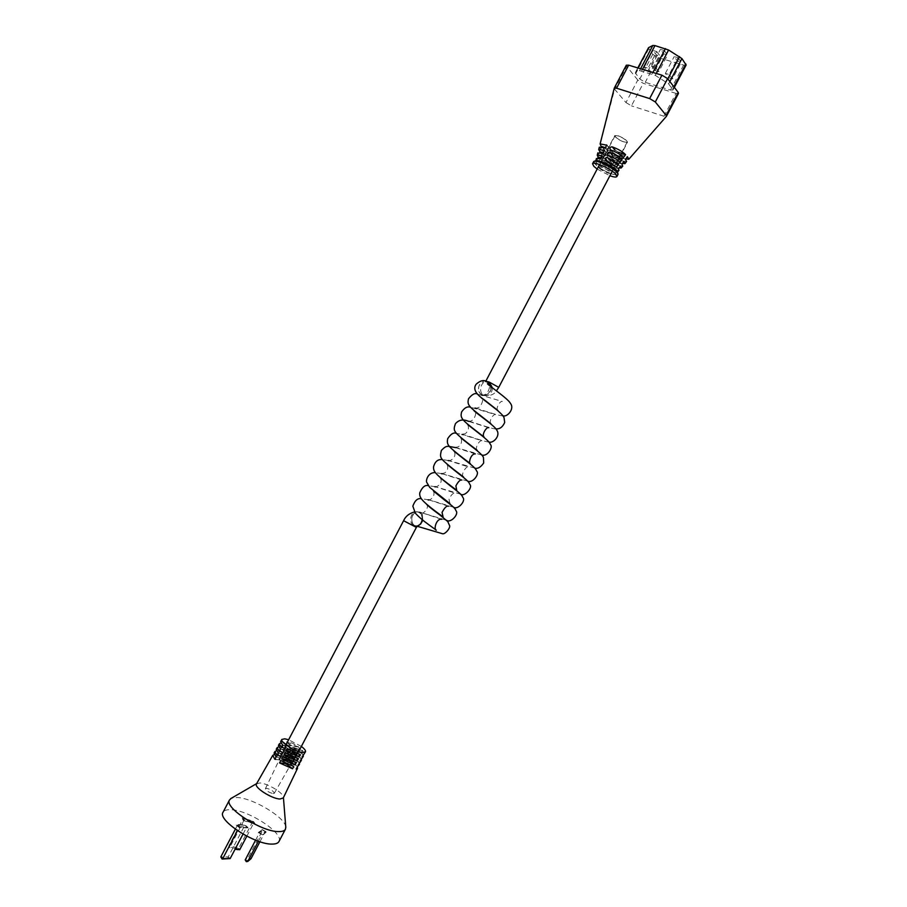 <?xml version="1.0" encoding="UTF-8"?>
<svg xmlns="http://www.w3.org/2000/svg" width="907" height="907" viewBox="0 0 907 907"><rect width="100%" height="100%" fill="white"/><g stroke="black" fill="none" stroke-linecap="round" stroke-linejoin="round"><path stroke-width="0.68" stroke-dasharray="4.54 3.4" d="M617.384 171.945L617.304 172.364C614.402 174.768 595.026 164.337 595.774 161.072L595.956 160.732M593.677 161.593L597.668 166.582L602.395 169.62C609.005 173.146 613.96 174.915 617.248 174.915L618.041 174.359M593.609 162.387L597.668 166.582M615.297 164.314L613.756 167.614L612.871 167.874L615.297 164.314L620.445 166.128M617.928 159.315L616.375 162.625L615.49 162.886L617.928 159.315L623.925 161.401M608.767 153.668L610.298 150.766L614.595 153.555C615.184 155.437 614.458 156.231 612.418 155.936L608.767 153.668L602.52 151.503L603.563 148.442C606.556 151.492 610.978 154.065 616.828 156.151L617.35 156.526C617.758 158.147 617.032 158.929 615.161 158.872C609.617 156.82 605.411 154.36 602.52 151.503M606.159 158.646L607.679 155.743L611.976 158.521C612.576 160.403 611.851 161.197 609.81 160.902L600.74 156.752L601.772 153.691C604.584 156.423 608.654 158.793 613.971 160.822L614.504 161.208C614.923 162.852 614.186 163.623 612.293 163.543L600.74 156.752M607.202 165.879L603.54 163.623L605.071 160.72L609.368 163.475C609.969 165.369 609.255 166.174 607.202 165.879L609.425 168.214L598.96 162.002L599.992 158.94L611.635 165.89C612.089 167.557 611.352 168.328 609.425 168.214M620.547 154.315L619.005 157.625L618.109 157.897L620.547 154.315L627.395 156.673M599.289 168.237C604.062 171.922 607.883 173.622 610.74 173.339L610.162 172.115C605.377 168.419 601.556 166.718 598.677 166.99L599.289 168.237M615.638 137.093C620.354 140.88 624.197 142.558 627.145 142.116L626.601 140.8C621.885 136.991 618.041 135.313 615.071 135.755L615.638 137.093M678.493 93.387L675.998 93.387L663.992 116.243L666.384 116.391M626.567 161.797L620.388 160.55L622.508 158.113L625.728 158.952M622.758 166.151L617.531 165.244L619.651 162.806L622.406 163.475M618.937 170.505L614.674 169.949L616.771 167.489L619.073 167.988M596.409 158.668L597.078 160.051L597.713 158.192M597.26 155.414L597.872 153.079L598.869 154.78L599.584 152.671M599.289 147.195L600.661 149.519L601.454 147.161M675.998 93.387L643.256 83.331L637.78 80.043L625.966 102.559L614.629 89.203L600.196 144.236M625.966 102.559L631.442 105.836L643.256 83.331M663.992 116.243L631.442 105.836M614.22 88.262L614.629 89.203L626.658 66.279L626.306 65.202M612.452 155.074L616.091 157.33L614.549 160.256L610.264 157.489C609.651 155.573 610.388 154.768 612.452 155.074M609.821 160.097L613.449 162.353L611.919 165.278L607.633 162.512C607.01 160.596 607.747 159.791 609.821 160.097M601.681 161.673L603.212 158.351L604.096 158.09L601.681 161.673L597.078 160.051M615.093 150.052L618.721 152.319L617.179 155.244L612.894 152.455C612.293 150.551 613.03 149.746 615.093 150.052M605.184 156.004L604.311 156.265L605.842 153.351L607.066 153.272L605.184 156.004L602.645 153.294M607.815 150.993L606.93 151.276L608.461 148.351L609.708 148.26L607.815 150.993L605.014 147.988M602.395 169.62C609.209 173.35 614.152 175.119 617.248 174.915M618.041 173.827L614.062 169.632M609.266 166.525C602.497 162.931 597.509 161.163 594.3 161.242M637.78 80.043L626.658 66.279M639.605 70.644L655.285 75.372L668.64 83.852L672.971 90.054L670.511 90.054L645.24 82.322L639.798 79.034L635.263 72.787L639.605 70.644L640.591 68.762M686.134 64.998L683.64 65.077L658.187 57.64L652.757 54.329L648.335 47.867M656.736 51.563L660.092 56.007L656.351 54.919L652.972 50.486L656.736 51.563L647.995 68.206L651.407 72.56L660.092 56.007M678.005 57.731L681.282 62.186L677.461 61.075L674.173 56.619L678.005 57.731L669.173 74.533L672.495 78.898L681.282 62.186M664.219 50.475L667.563 54.976L663.777 53.876L660.409 49.375L664.219 50.475L655.387 67.288L658.788 71.687L667.563 54.976M658.788 71.687L655.013 70.565L651.6 66.166L655.387 67.288M651.6 66.166L660.409 49.375M655.013 70.565L663.777 53.876M672.495 78.898L668.697 77.753L665.364 73.399L669.173 74.533M665.364 73.399L674.173 56.619M668.697 77.753L677.461 61.075M651.407 72.56L647.677 71.438L644.265 67.084L647.995 68.206M644.265 67.084L652.972 50.486M647.677 71.438L656.351 54.919M597.169 169.065L609.901 175.731M603.2 158.759L601.59 158.192M617.179 155.244L623.551 157.455M611.919 165.278L616.579 166.922M605.831 153.771L603.767 153.045M598.869 154.78L604.3 156.673M614.549 160.256L620.071 162.194M608.45 148.771L605.887 147.898M600.661 149.519L606.919 151.684M613.767 167.228L618.415 168.872M616.397 162.228L621.896 164.156M610.298 150.766L603.563 148.442M607.679 155.743L601.772 153.691M605.071 160.72L599.992 158.94M598.96 162.002L603.54 163.623M619.016 157.228L625.377 159.439M285.762 827.003C285.388 817.513 252.781 797.877 237.033 797.525L231.342 798.273M278.993 841.469C284.254 833.318 248.201 809.815 230.639 809.724C226.682 809.566 224.165 810.382 223.099 812.162M256.5 783.875L259.878 782.968C267.486 783.24 283.8 793.149 283.403 797.287L283.29 797.945M293.959 757.787L292.734 760.962L293.766 757.64L298.584 758.263L300.591 761.971M289.163 747.232L290.285 744.896L293.743 746.461C294.854 747.765 294.594 748.581 292.972 748.91L289.163 747.232L284.31 743.525L285.569 741.302L297.904 746.926L297.179 749.375L284.31 743.525M286.034 760.383L283.381 759.193L284.503 756.869L287.292 758.116C288.426 759.397 288.188 760.225 286.555 760.565L290.932 760.871L277.871 754.941L279.129 752.719L292.077 758.592L290.932 760.871M290.342 752.595L287.236 751.2L288.369 748.865L291.601 750.327C292.723 751.62 292.473 752.436 290.841 752.776L294.832 753.071L282.179 747.323L283.426 745.089L295.965 750.803L294.832 753.071M291.805 761.665L290.58 764.76L291.623 761.517L296.646 762.141L298.686 765.939M298.29 749.987L297.099 753.286L298.097 749.84L302.496 750.44L304.435 753.989M296.135 753.864L294.934 757.096L295.943 753.717L300.557 754.329L302.53 757.957M285.297 755.225L286.419 752.889L289.435 754.25C290.557 755.542 290.308 756.359 288.687 756.699L285.297 755.225L280.014 751.155L281.261 748.933L294.004 754.726L293.29 757.164L280.014 751.155M298.278 749.114L299.707 748.785C298.482 746.042 294.945 743.819 289.095 742.13L287.621 742.482C288.914 745.237 292.462 747.447 298.278 749.114M273.211 793.602L274.311 793.274C273.506 791.085 270.921 789.419 266.545 788.285L265.422 788.637C266.284 790.847 268.88 792.503 273.211 793.602M299.242 762.764L297.451 760.542L298.584 758.263M291.85 762.526L297.303 766.732L295.512 764.42L296.646 762.141M303.097 754.862L301.351 752.719L302.496 750.44M301.181 758.785L299.412 756.608L300.557 754.329M301.351 746.427L288.63 739.761M247.747 827.876L239.301 827.649L236.092 824.962L244.55 825.211L247.974 827.467L239.527 827.229L236.308 824.542L244.765 824.803L247.974 827.467M258.246 832.83L261.919 829.882L266.057 832.309L262.429 835.279L258.461 832.411L262.134 829.474L266.273 831.9L262.645 834.871L258.461 832.411M254.708 823.93L243.484 820.586L241.874 818.261L253.076 821.595L254.708 823.93L243.7 820.177L242.09 817.853L253.291 821.186L254.924 823.522M280.796 742.98L281.975 740.883L280.66 741.507M278.608 746.846L279.832 744.681L278.483 745.327M281.692 754.862L282.825 752.515L281.998 756.019L281.692 754.862L276.397 750.769L277.655 748.536L276.272 749.205M274.186 754.579L275.513 752.345L274.084 753.025M294.798 750.667L293.528 752.912L290.467 751.552C289.265 750.259 289.469 749.431 291.102 749.069L294.798 750.667L299.605 754.329M290.433 758.365L289.152 760.61L286.544 759.465C285.32 758.184 285.524 757.356 287.156 756.971L290.433 758.365L295.671 762.402M283.766 751.903L284.787 748.479L283.97 752.05L279.968 751.495M288.256 762.186L286.975 764.431L284.605 763.388C283.358 762.118 283.562 761.279 285.206 760.894L288.256 762.186L293.721 766.404M285.705 747.98L286.714 744.488L285.909 748.128L282.111 747.583M292.632 754.488L291.351 756.733L288.517 755.486C287.304 754.193 287.508 753.366 289.14 752.991L292.632 754.488L297.655 758.343M279.855 759.783L280.898 756.506L280.059 759.93L275.649 759.374M286.714 744.488L281.975 740.883M280.989 743.321L285.58 746.835M284.787 748.479L279.832 744.681M278.698 747.017L283.653 750.815M282.825 752.515L277.655 748.536M280.898 756.506L275.513 752.345M274.254 754.579L279.775 758.842M292.734 760.962L298.108 765.089M299.253 762.742L294.015 758.728M290.285 744.896L285.569 741.302M284.503 756.869L279.129 752.719M277.871 754.941L283.381 759.193M288.369 748.865L283.426 745.089M282.179 747.323L287.236 751.2M290.58 764.76L296.158 769.079M297.099 753.286L302.02 757.05M303.165 754.703L298.369 751.053M294.934 757.096L300.081 761.041M301.226 758.694L296.204 754.862M286.419 752.889L281.261 748.933M239.493 826.731L237.509 825.075L244.799 825.291L246.772 826.935L239.493 826.731L237.441 830.631M244.164 819.962L243.178 818.533L252.826 821.413L253.835 822.842L244.164 819.962L229.993 846.979L235.446 848.521M262.679 830.143L265.229 831.64L262.089 834.191L259.515 832.683L262.679 830.143L248.484 857.172L248.801 859.53L246.319 861.65M221.966 858.952L227.714 859.042M227.589 858.929L228.213 856.9L220.809 856.911M230.163 858.578L228.213 856.9L244.799 825.291M235.355 829.179L237.509 825.075M243.019 834.1L246.772 826.935M235.06 849.258L237.453 849.938M239.72 849.734L238.734 848.249L237.396 849.836M252.826 821.413L238.734 848.249L229.029 845.494L230.004 847.739M230.061 847.841L229.029 845.494L243.178 818.533M246.829 836.186L253.835 822.842M246.148 861.548L248.631 859.439M248.801 859.53L251.024 858.68L248.484 857.172L245.196 859.938M255.593 840.154L259.515 832.683M258.416 841.197L262.089 834.191M259.935 841.719L265.229 831.64M414.771 525.561L417.163 526.241L414.862 525.482C408.921 522.307 412.549 509.915 418.989 512.172L422.481 515.267L418.524 511.979C412.209 510.403 408.876 522.511 414.771 525.561M417.708 526.219L416.211 526.071M618.302 135.812C623.971 138.147 627.032 140.302 627.474 142.286L623.891 142.048C618.245 139.723 615.207 137.569 614.753 135.585L618.302 135.812M490.46 386.393C490.676 389.137 490.982 389.398 491.379 387.198L491.39 387.108M482.785 395.146C485.29 395.679 487.41 394.738 489.145 392.334C490.041 391.053 490.324 390.94 489.973 392.005L491.39 388.684L491.469 385.815M489.145 392.334C487.433 394.851 485.313 395.849 482.773 395.327L482.139 395.112M481.742 394.93C478.318 392.436 477.592 388.956 479.576 384.466C479.361 386.79 483.25 379.511 485.358 381.167M289.39 762.231L291.521 765.157C289.548 766.064 286 764.816 280.887 761.415L278.778 758.524C280.762 757.617 284.299 758.853 289.39 762.231M422.787 520.153L422.231 514.11L422.866 520.21M422.481 515.267L422.231 514.11M489.973 392.005L491.594 387.255M479.576 384.466C477.638 388.978 478.42 392.425 481.9 394.817M599.334 147.501L598.733 149.825M642.507 69.34L641.737 70.814M652.915 72.458L652.133 73.943M656.283 73.467L655.285 75.372M667.824 78.898L666.237 81.913M669.854 81.539L668.64 83.852M673.878 86.789L672.677 89.079M683.64 65.077L670.511 90.054M658.187 57.64L645.24 82.322M652.757 54.329L639.798 79.034M648.652 48.955L635.603 73.818M637.916 67.957L635.478 72.594M600.287 158.623L602.554 161.004M602.293 156.185L604.096 158.09M610.762 149.972L613.551 152.988M606.012 160.63L608.28 163.033M604.686 150.902L606.715 153.079M608.382 155.301L610.921 158.011M607.078 145.619L609.345 148.068M615.093 170.221L612.871 167.874M616.771 167.489L614.402 164.961M617.973 165.539L615.49 162.886M619.651 162.806L617.021 159.983M616.828 156.151L613.937 153.034M615.161 158.872L612.418 155.936M613.971 160.822L611.329 157.999M612.293 163.543L609.81 160.902M611.103 165.493L608.722 162.977M620.841 160.856L618.109 157.897M622.508 158.113L619.64 154.995M280.796 760.599L285.739 761.086M282.599 745.203L286.85 745.679M280.444 749.114L284.911 749.601M277.791 755.463L281.794 755.871M278.256 753.082L282.939 753.57M282.95 756.676L287.689 757.152M285.149 752.697L289.662 753.173M287.304 748.774L291.612 749.25M276.102 756.994L281 757.481M297.451 760.542L292.7 760.066M297.904 746.926L293.743 746.461M296.77 749.205L292.485 748.729M292.077 758.592L287.292 758.116M295.965 750.803L291.601 750.327M295.512 764.42L290.546 763.943M301.351 752.719L297.031 752.254M299.412 756.608L294.877 756.132M294.004 754.726L289.435 754.25M292.87 756.994L288.177 756.517M498.748 387.368L486.061 380.713M492.456 387.913C491.923 393.4 489.383 395.985 484.848 395.656L483.907 395.293C477.91 392.72 480.778 380.702 487.206 381.496L485.29 381.824L485.755 381.223M403.604 520.697L416.37 527.398M422.14 519.632C422.322 516.366 421.279 513.986 418.989 512.466L417.447 511.877C411.132 510.301 407.787 522.421 413.694 525.482L417.401 526.003M627.145 142.116L620.535 154.712M619.005 157.625L617.905 159.711M616.375 162.625L615.286 164.7M613.756 167.614L610.74 173.339M615.071 135.755L608.461 148.351M606.93 151.276L605.842 153.351M604.311 156.265L603.212 158.351M601.681 161.265L598.677 166.99M674.354 87.401L672.971 90.054M637.814 67.923L635.263 72.787M602.112 155.811L604.436 158.272M610.332 149.7L612.894 152.455M605.581 160.358L607.633 162.512M604.493 150.517L607.066 153.272M607.951 155.029L610.264 157.489M606.885 145.211L609.708 148.26M614.674 169.949L612.531 167.682M617.531 165.244L615.139 162.693M617.35 156.526L614.595 153.555M614.504 161.208L611.976 158.521M611.635 165.89L609.368 163.475M620.388 160.55L617.758 157.716M274.311 793.274L290.637 764.669M291.918 762.424L292.814 760.848M294.095 758.603L295.036 756.971M296.317 754.726L297.213 753.15M298.494 750.905L299.707 748.785M265.422 788.637L279.685 758.966M280.807 756.642L281.601 754.998M282.712 752.674L283.528 750.973M284.651 748.649L285.433 747.005M286.555 744.681L287.621 742.482M280.354 760.429L285.206 760.894M281.76 747.674L285.909 748.128M279.605 751.586L283.97 752.05M277.429 755.554L281.998 756.019M282.519 756.506L287.156 756.971M284.719 752.527L289.14 752.991M286.884 748.604L291.102 749.069M275.275 759.465L280.059 759.941M298.301 758.105L293.766 757.64M297.179 749.375L292.972 748.91M291.362 761.041L286.555 760.565M295.24 753.241L290.841 752.776M296.351 761.982L291.623 761.517M302.212 750.293L298.097 749.84M300.274 754.171L295.943 753.717M293.29 757.164L288.687 756.699M612.27 171.23L627.474 142.286M482.773 395.327L484.848 395.656C490.574 395.894 494.428 394.307 496.412 390.86M298.686 751.518L291.521 765.157M441.732 519.314L422.333 512.931L446.629 520.301M421.347 512.92C423.172 514.632 429.691 507.285 426.675 504.394M426.664 504.371L426.177 503.714M448.443 506.231L428.977 499.893M428.762 499.836L421.358 498.725M453.681 507.274L429.079 499.87M428.059 499.848C427.548 501.435 436.097 497.852 433.523 491.106M449.906 503.589L448.976 499.031C451.414 494.508 453.477 492.546 455.155 493.147L435.609 486.832M435.235 486.742L428.342 485.664M460.733 494.224L435.813 486.81M434.759 486.764C435.723 487.921 443.636 483.635 440.371 477.83M461.878 480.064L442.231 473.771M441.754 473.647L435.349 472.592M467.774 481.175L442.548 473.737M441.46 473.681L444.918 472.876C447.65 470.574 448.421 467.785 447.219 464.531M463.556 476.991C459.951 474.599 467.252 464.724 468.602 466.98L448.84 460.688M448.319 460.552L442.344 459.509M474.803 468.114L449.271 460.654M448.16 460.586C449.01 462.037 457.684 457.411 454.056 451.233M475.336 453.897L455.439 447.593M481.844 455.031L456.006 447.57M454.861 447.48L458.443 446.788C461.47 444.385 462.287 441.437 460.903 437.922M477.241 450.382C474.282 447.797 480.064 439.339 482.082 440.802L462.003 434.476M467.74 424.601C469.214 428.183 468.397 431.21 465.302 433.671L461.55 434.362L456.38 433.353M488.873 441.958C488.714 442.582 477.331 439.203 468.386 436.086L462.729 434.476M488.828 427.707L468.488 421.336M495.891 428.864C495.857 429.612 483.873 426.12 474.259 422.753L469.463 421.37M468.239 421.233C468.783 421.8 470.45 421.336 473.216 419.828C475.892 415.44 476.334 412.583 474.576 411.279M490.959 423.762C488.272 421.041 493.896 413.286 495.585 414.612L470.438 407.186M502.92 415.769C503.306 416.676 489.565 412.81 480.234 409.442L476.186 408.263M474.917 408.093C475.427 408.66 477.071 408.252 479.871 406.892C482.819 402.391 483.329 399.409 481.413 397.946M497.83 410.44C495.245 407.889 500.777 400.191 502.342 401.506L477.49 394.103M481.594 394.953C482.139 395.543 483.839 395.157 486.708 393.785C489.757 388.865 490.268 385.804 488.249 384.602M285.954 744.851L278.778 758.524M418.524 511.979L414.454 511.922M599.538 164.552L614.753 135.585"/><path stroke-width="1.36" d="M616.919 176.502L618.086 174.269L616.828 172.001L609.266 166.525C602.293 162.716 597.305 160.947 594.3 161.242L593.677 161.593M609.901 175.731C613.869 177.148 616.193 177.421 616.885 176.559L615.728 174.099C611.091 168.861 593.371 160.958 592.554 163.736L593.802 166.287L597.169 169.065M628.823 159.235L666.384 116.391L666.135 115.382L678.209 92.412L678.493 93.387L666.441 116.311M625.728 158.952L628.8 159.258L627.395 156.673L625.377 159.439L626.601 161.423L625.014 163.577M622.406 163.475L624.98 163.611L623.925 161.401L621.896 164.156L622.758 166.151L621.193 167.931M619.073 167.988L621.17 167.965L620.445 166.128L618.415 168.872L619.028 170.233L617.463 172.194M597.713 158.192L598.121 156.979L597.26 155.199L602.112 155.811L600.287 158.623L596.409 158.668M599.584 152.671L599.912 151.707L598.688 149.553L604.493 150.517L602.645 153.294L597.872 153.079M601.454 147.161L600.117 143.907L606.885 145.211L605.014 147.988L599.289 147.195L598.688 149.553M628.642 65.168L616.556 88.206L614.254 88.172L626.306 65.202L628.642 65.168L661.94 75.168L667.597 78.603L655.308 101.981L666.135 115.382M655.308 101.981L649.639 98.58L661.94 75.168M616.556 88.206L649.639 98.58M614.254 88.172L600.117 143.907M595.956 160.732L596.194 160.664C599.436 159.847 616.635 167.863 617.259 171.604L617.384 171.945M623.551 157.455C620.683 154.553 616.42 152.059 610.762 149.972L610.196 149.553C609.651 147.796 610.298 146.9 612.146 146.866C618.132 148.986 622.61 151.594 625.581 154.678L623.551 157.455M616.579 166.922L605.445 160.21C604.844 158.408 605.491 157.512 607.395 157.523L618.619 164.167L616.579 166.922M620.071 162.194C617.384 159.609 613.483 157.319 608.382 155.301L607.815 154.882C607.248 153.102 607.894 152.206 609.765 152.195C615.195 154.247 619.311 156.662 622.1 159.428L620.071 162.194M667.597 78.603L678.209 92.412M637.814 67.923L648.562 47.663L652.813 45.475L654.967 45.599L668.595 50.01L681.917 58.581L686.134 64.998L674.354 87.401M601.59 158.192L598.121 156.979M625.581 154.678L618.721 152.319M618.619 164.167L613.449 162.353M603.767 153.045L599.912 151.707M622.1 159.428L616.091 157.33M605.887 147.898L601.704 146.446M231.342 798.273L229.482 799.974C223.848 807.547 261.601 831.98 278.664 831.594C282.338 831.651 284.605 830.835 285.478 829.123L285.762 827.003M223.099 812.162L223.009 812.321C217.226 820.166 254.912 844.723 272.1 844.088C275.785 844.1 278.086 843.227 278.993 841.469L285.388 829.281M297.541 768.32L283.29 797.945L279.991 799.01C271.828 798.897 253.813 787.344 256.443 783.965L256.5 783.875M301.385 760.338L298.108 765.089L299.469 764.306L299.242 762.764M296.158 769.079L297.564 768.274L297.349 766.732L296.158 769.079M299.446 764.352L297.303 766.732M305.478 751.835L302.02 757.05L303.323 756.313L303.097 754.862M303.289 756.37L300.081 761.041L301.407 760.281L301.181 758.785M288.63 739.761L284.73 738.808L281.839 739.443C279.753 742.028 295.705 752.005 302.711 752.481L305.5 751.79C305.863 750.611 304.48 748.831 301.351 746.427M279.526 762.912L280.796 760.599L293.721 766.404L292.576 768.762L279.526 762.912L284.605 763.388M280.66 741.507L282.599 745.203L281.329 747.504L279.345 743.819L280.796 742.98M278.483 745.327L280.444 749.114L279.175 751.415L277.157 747.64L278.608 746.846M276.272 749.205L278.256 753.082L276.998 755.384L274.946 751.518L276.397 750.769M281.68 758.978L282.95 756.676L295.671 762.402L294.526 764.748L281.68 758.978L286.544 759.465M283.88 755.009L285.149 752.697L297.655 758.343L296.51 760.69L283.88 755.009L288.517 755.486M286.034 751.087L287.304 748.774L299.605 754.329L298.46 756.687L286.034 751.087L290.467 751.552M274.084 753.025L276.102 756.994L274.844 759.295L272.769 755.35L274.186 754.579M286.975 764.431L292.576 768.762M289.152 760.61L294.526 764.748M291.351 756.733L296.51 760.69M293.528 752.912L298.46 756.687M237.441 830.631L222.771 858.6L230.163 858.578L222.09 859.054L220.809 856.911L222.771 858.6L222.09 859.054M220.809 856.911L235.355 829.179M230.163 858.578L243.019 834.1M235.446 848.521L239.72 849.734L235.06 849.258M239.72 849.734L246.829 836.186M258.416 841.197L247.77 861.457L246.319 861.65L245.196 859.938L247.77 861.457L251.024 858.68L259.935 841.719M245.196 859.938L255.593 840.154M426.177 503.714C426.664 504.848 431.392 508.725 440.349 515.335L447.809 521.604L449.464 525.346C451.13 527.262 444.918 535.039 442.253 533.656L417.163 526.253L420.633 524.042L422.787 520.153M491.39 387.108L491.469 385.815L491.594 387.255M485.358 381.167L488.283 382.55L490.46 386.393M422.866 520.21L420.633 524.042M481.9 394.817L482.785 395.146M654.967 45.599L642.507 69.34M652.813 45.475L640.591 68.762M665.443 48.604L652.915 72.458M668.595 50.01L656.283 73.467M679.536 56.608L667.824 78.898M681.917 58.581L669.854 81.539M685.862 63.978L673.878 86.789M648.562 47.663L637.916 67.957M601.658 155.516L602.293 156.185M612.146 146.866L615.093 150.052M607.395 157.523L609.821 160.097M604.028 150.199L604.686 150.902M609.765 152.195L612.452 155.074M606.398 144.882L607.078 145.619M281.329 747.504L282.111 747.583M279.175 751.415L279.968 751.495M276.998 755.384L277.791 755.463M274.844 759.295L275.649 759.374M486.163 381.314L489.043 381.994L498.748 387.368L612.27 171.23M485.755 381.223L489.043 381.994L492.456 387.913M298.686 751.518L416.37 527.398L403.604 520.697L285.954 744.851M416.37 527.398L417.447 525.947L416.29 526.162M417.401 526.003C420.054 525.096 421.642 522.965 422.14 519.632M593.711 161.537L592.554 163.736M597.849 152.852L597.26 155.199M596.409 158.51L595.842 160.766M596.194 160.664L594.221 161.242M617.259 171.604L617.894 173.418M229.482 799.974L223.009 812.321M256.647 783.603L230.571 798.716M281.839 739.443L280.626 741.575M279.345 743.819L278.438 745.395M277.157 747.64L276.227 749.273M274.946 751.518L274.05 753.105M272.769 755.35L256.443 783.965M283.438 797.627L285.807 827.479M421.358 498.725C417.696 497.977 414.862 500.471 412.844 506.197L415.338 513.169C418.603 516.775 423.15 520.675 428.954 524.847L436.278 530.176C433.308 529.359 436.607 517.942 441.732 519.314M421.347 512.92L419.522 512.285M428.342 485.664C425.054 484.723 422.197 487.138 419.748 492.92C419.397 497.229 420.803 500.097 435.133 511.015L443.081 516.888L442.049 512.421C444.668 507.523 446.8 505.46 448.443 506.231M429.079 499.87L428.059 499.848M433.523 491.106L444.509 500.029C454.758 507.682 454.917 508.305 455.983 510.72C459.282 514.099 450.575 523.441 446.629 520.301M435.349 472.592C427.412 472.252 425.474 481.572 426.914 482.637L429.68 487.365L449.906 503.589M435.813 486.81L434.759 486.764M440.371 477.83L450.734 486.22C461.436 494.27 461.788 495.063 462.853 497.478C466.175 500.766 457.888 510.131 453.681 507.274M442.344 459.509C439.51 459.486 435.587 459.611 433.523 466.844C433.433 471.039 434.442 473.239 447.491 483.306L456.72 490.29L455.881 485.891C458.307 481.402 460.314 479.463 461.878 480.064M442.548 473.737L441.46 473.681M447.219 464.531L457.956 473.148C468.239 480.937 468.908 482.139 469.792 484.406C473.193 487.218 464.792 497.025 460.733 494.224M455.439 447.593C446.675 446.108 446.902 444.929 441.414 450.348C439.51 458.228 439.6 457.922 453.681 469.452L463.556 476.991M449.271 460.654L448.16 460.586M454.056 451.233L465.064 459.985C474.599 467.264 475.79 468.862 476.617 471.028C479.905 473.703 472.728 483.556 467.774 481.175M456.38 433.353C453.636 432.185 450.722 434 447.639 438.773C446.845 444.532 447.185 445.462 459.883 455.597L470.393 463.692C468.318 464.452 470.314 453.534 475.336 453.897M456.006 447.57L454.861 447.48M460.903 437.922L470.869 445.813C481.107 453.591 483.034 456.017 483.465 457.661L483.692 462.978C480.721 467.275 477.762 468.987 474.803 468.114M468.488 421.336C463.25 418.989 458.897 419.771 455.45 423.671C452.99 430.678 453.319 431.471 466.085 441.732L477.241 450.382M462.003 434.476L462.729 434.476M467.74 424.601L478.794 433.251C488.374 440.643 489.712 442.639 490.392 444.532C493.397 446.743 487.751 456.856 481.844 455.031M470.438 407.186C467.4 406.189 464.463 407.765 461.629 411.925C460.382 416.891 460.62 418.864 472.275 427.855L484.1 437.072C481.254 434.634 486.957 426.245 488.828 427.707M469.463 421.37L468.239 421.233M474.576 411.279L473.828 410.463C475.019 412.47 494.757 425.757 496.548 429.805C501.22 435.734 492.818 443.874 488.873 441.958M477.49 394.103C475.064 392.697 472.082 394.25 468.534 398.763C467.162 404.42 468.375 406.041 478.42 413.943L490.959 423.762M476.186 408.263L474.917 408.093M481.413 397.946L497.444 410.361C503.26 415.61 502.988 415.814 504.043 417.651L504.689 422.481C502.648 427.106 499.712 429.238 495.891 428.864M486.469 381.416C483.51 379.727 480.064 380.668 476.152 384.228C472.796 388.808 475.597 394.069 484.542 400.01L497.83 410.44M482.422 395.033L481.594 394.953M488.249 384.602L487.399 383.729C487.762 384.885 508.408 398.91 510.346 403.275C515.04 408.717 507.07 417.571 502.92 415.769M414.454 511.922C409.125 513.43 405.508 516.366 403.604 520.697M486.061 380.713L599.538 164.552M498.748 387.368L496.412 390.86"/></g></svg>
